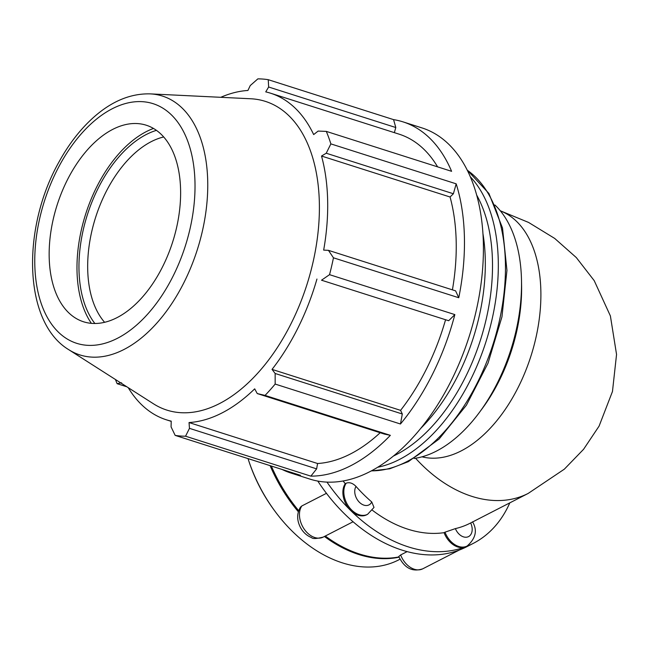 <?xml version="1.0" encoding="UTF-8"?>
<svg xmlns="http://www.w3.org/2000/svg" width="649" height="649" viewBox="0 0 649 649"><rect width="100%" height="100%" fill="white"/><g stroke="black" fill="none" stroke-linecap="round" stroke-linejoin="round"><path stroke-width="0.97" d="M282.08 469.454A184.316 108.375 -72.3 0 0 291.06 473.089A184.316 108.375 -72.3 0 0 300.479 475.319L175.165 435.39L171.076 426.888L171.214 421.136A171.417 100.79 -72.3 0 1 166.436 419.83A171.417 100.79 -72.3 0 1 128.234 387.68M384.403 434.084L390.357 435.341L265.052 395.411L257.247 393.562L384.403 434.084M316.631 468.87L189.467 428.348L185.549 436.209L310.863 476.139L316.631 468.87L317.58 463.516A171.417 100.79 -72.3 0 0 380.168 432.737M310.863 476.139A184.316 108.375 -72.3 0 0 390.357 435.341M448.67 320.728L454.852 314.603L329.538 274.665L321.515 280.206L448.67 320.728L321.515 280.206M402.307 413.997L275.144 373.475L275.16 384.07L400.465 424L402.307 413.997L400.579 410.355A171.417 100.79 -72.3 0 0 445.49 320.006M400.465 424A184.316 108.375 -72.3 0 0 454.852 314.603M453.391 193.751L456.182 183.829L330.868 143.891L326.236 153.229L453.391 193.751L450.065 196.996L321.523 156.036L326.236 153.229M452.418 289.852A171.417 100.79 -72.3 0 0 450.065 196.996M458.762 297.737L455.598 290.866L328.443 250.344L333.456 257.807L458.762 297.737A184.316 108.375 -72.3 0 0 456.182 183.829M395.801 127.528L393.562 119.627L268.248 79.689L268.645 87.015L395.801 127.528L394.341 132.639M437.604 166.858A171.417 100.79 -72.3 0 0 399.062 134.148L270.519 93.188A171.417 100.79 -72.3 0 0 265.741 91.882L268.645 87.015M270.519 93.188A171.417 100.79 -72.3 0 1 313.67 134.578L318.124 131.082L326.293 131.39L451.599 171.32A184.316 108.375 -72.3 0 0 402.98 121.858A184.316 108.375 -72.3 0 0 393.562 119.627M220.765 97.309A171.417 100.79 -72.3 0 1 247.918 90.471L250.254 85.554L257.864 78.87A184.316 108.375 -72.3 0 1 268.248 79.689M328.443 250.344L323.664 250.108A171.417 100.79 -72.3 0 0 321.523 156.036M400.579 410.355L272.036 369.395A171.417 100.79 -72.3 0 0 316.947 279.046M275.144 373.475L272.036 369.395M121.598 382.813L117.128 383.689L126.815 386.78M317.58 463.516L189.037 422.548A171.417 100.79 -72.3 0 0 254.692 388.848L257.247 393.562M189.467 428.348L189.037 422.548M291.06 473.089L309.995 479.124A184.316 108.375 -72.3 0 0 369.776 471.709A184.316 108.375 -72.3 0 0 480.26 289.34A184.316 108.375 -72.3 0 0 421.923 127.894L402.98 121.858M356.017 486.426C352.732 483.107 349.462 482.029 346.201 483.181A19.373 13.524 62.8 0 0 348.529 506.277A19.373 13.524 62.8 0 0 367.602 514.308L374.002 507.429L371.755 501.961A11.625 8.113 -117.2 0 1 359.424 502.302A11.625 8.113 -117.2 0 1 356.017 486.426A129.151 90.179 62.8 0 0 371.755 501.961M367.602 514.308L366.653 514.803A19.373 13.524 -117.2 0 1 350.687 510.495A19.373 13.524 -117.2 0 1 345.252 483.675L346.201 483.181M470.647 522.956A11.625 8.113 -117.2 0 1 467.913 536.877A11.625 8.113 -117.2 0 1 455.387 528.611L445.011 532.172A19.373 13.524 62.8 0 0 467.142 546.028C475.798 538.419 477.599 530.347 472.545 521.812M467.142 546.028L466.185 546.515A19.373 13.524 -117.2 0 1 465.155 546.977A19.373 13.524 -117.2 0 1 444.062 532.667L445.011 532.172M325.303 536.025A129.151 90.179 62.8 0 0 398.94 556.923M271.347 466.031A129.151 90.179 62.8 0 0 298.678 510.666M301.826 505.96L300.414 507.194C296.812 513.4 296.771 520.052 300.292 527.134C302.921 532.164 306.685 535.652 311.585 537.607C312.631 538.978 316.509 538.8 323.234 537.088A19.373 13.524 -117.2 0 1 304.162 529.057A19.373 13.524 -117.2 0 1 301.826 505.96L326.455 493.321M400.644 554.952L398.762 556.493C404.441 568.151 412.44 572.256 422.767 568.808A19.373 13.524 -117.2 0 1 400.644 554.952L407.126 551.626M455.387 528.611A129.151 90.179 62.8 0 0 470.119 523.232L528.197 493.418L564.354 469.154L583.573 449.303L599.084 426.117L612.469 391.493L616.55 354.451L610.393 315.941L594.208 280.636L576.32 257.58L554.692 238.426L528.578 222.437L500.298 210.779M509.789 502.87A148.524 103.702 -117.2 0 1 473.08 543.489L466.769 546.726A148.524 103.702 -117.2 0 1 458.851 550.214A148.524 103.702 -117.2 0 1 344.384 513.732A148.524 103.702 -117.2 0 1 317.807 481.079M345.252 483.675A129.151 90.179 -117.2 0 1 343.118 480.982M444.062 532.667A129.151 90.179 -117.2 0 1 372.372 510.236M473.08 543.489A148.524 103.702 -117.2 0 1 465.155 546.977A148.524 103.702 -117.2 0 1 350.687 510.495A148.524 103.702 -117.2 0 1 326.982 482.11M414.127 458.47A138.237 81.279 -72.3 0 0 479.57 412.188L482.418 408.326A129.151 75.941 -72.3 0 0 521.593 285.39L521.504 280.595A138.237 81.279 -72.3 0 0 494.903 204.979M479.57 412.188A138.237 81.279 -72.3 0 0 521.504 280.595M104.619 322.31A103.159 60.657 107.7 0 1 87.704 269.497A103.159 60.657 107.7 0 1 163.678 136.963M156.425 130.352A109.348 64.3 -72.3 0 0 78.991 270A109.348 64.3 -72.3 0 0 94.876 323.502M153.488 128.453A112.472 66.133 -72.3 0 0 77.012 271.014A112.472 66.133 -72.3 0 0 91.379 323.356M68.68 349.641L153.497 403.816A162.031 95.273 -72.3 0 0 306.904 284.684A162.031 95.273 -72.3 0 0 250.709 98.762L150.179 93.878C130.79 93.391 112.099 101.057 94.113 116.885C80.711 128.753 69.013 143.745 59.035 161.877C21.482 228.188 23.186 322.245 68.68 349.641A135.844 79.876 -72.3 0 0 124 349.478A135.844 79.876 -72.3 0 0 206.723 204.93A135.844 79.876 -72.3 0 0 150.179 93.878M115.449 379.511A184.316 108.375 -72.3 0 0 117.128 383.689M175.165 435.39A184.316 108.375 -72.3 0 0 185.549 436.209M265.052 395.411A184.316 108.375 -72.3 0 0 275.16 384.07M329.538 274.665A184.316 108.375 -72.3 0 0 333.456 257.807M330.868 143.891A184.316 108.375 -72.3 0 0 326.293 131.39M49.186 257.223A103.159 60.657 -72.3 0 0 75.016 317.767A103.159 60.657 -72.3 0 0 144.995 294.086A103.159 60.657 -72.3 0 0 180.592 189.776A103.159 60.657 -72.3 0 0 136.907 123.545A103.159 60.657 -72.3 0 0 49.186 257.223M420.82 428.316A155.541 91.46 -72.3 0 0 482.913 233.453M400.019 559.211L398.648 559.917A129.151 90.179 -117.2 0 1 274.422 510.503A129.151 90.179 -117.2 0 1 248.421 459.849A129.151 90.179 -117.2 0 1 248.015 458.6M248.421 459.849L248.835 461.115A123.188 86.017 62.8 0 0 273.635 509.433L274.422 510.503M399.046 557.175A129.151 90.179 -117.2 0 1 324.427 536.472M298.337 511.753A129.151 90.179 -117.2 0 1 270.106 465.641M415.563 458.251A129.151 90.179 62.8 0 0 528.197 493.418M422.004 456.823A129.151 75.941 -72.3 0 0 530.939 356.082A129.151 75.941 -72.3 0 0 500.379 210.876M476.642 195.025A156.231 91.858 107.7 0 1 481.12 337.967A156.231 91.858 107.7 0 1 396.19 454.681A156.231 91.858 107.7 0 1 393.472 456.028M377.71 467.256A160.352 94.283 -72.3 0 0 399.459 459.46A160.352 94.283 -72.3 0 0 490.652 325.279A160.352 94.283 -72.3 0 0 470.282 176.747M467.248 170.2A160.352 94.283 107.7 0 1 500.201 317.045A160.352 94.283 107.7 0 1 406.599 461.739A160.352 94.283 107.7 0 1 371.447 470.841M34.803 264.605A125.76 73.945 107.7 0 1 112.285 108.732A125.76 73.945 107.7 0 1 194.984 182.393A125.76 73.945 107.7 0 1 117.493 338.267A125.76 73.945 107.7 0 1 34.803 264.605M171.214 421.355L166.436 419.83M323.234 537.088L353.08 521.772M422.767 568.808L459.395 550.003M467.142 169.989L488.932 193.499L502.513 228.018L506.95 270.382L501.953 316.834L488.024 363.172L466.428 405.179L439.097 439.032L408.391 461.642L389.676 468.805L371.236 470.947"/></g></svg>
